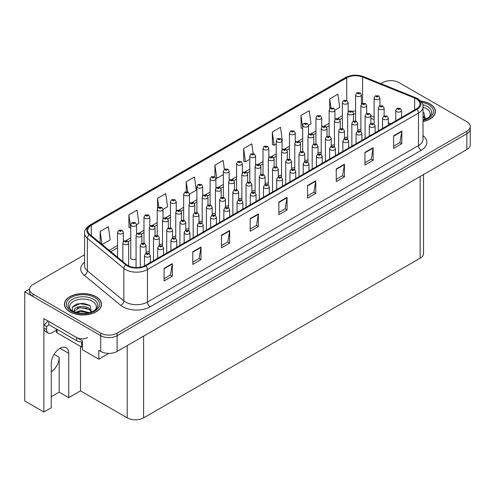 <?xml version="1.0" encoding="UTF-8"?>
<svg xmlns="http://www.w3.org/2000/svg" width="495" height="495" viewBox="0 0 495 495"><rect width="100%" height="100%" fill="white"/><g stroke="black" fill="none" stroke-linecap="round" stroke-linejoin="round"><path stroke-width="0.74" d="M423.528 174.525L423.528 253.471A11.595 6.695 180 0 1 420.131 258.204L143.612 417.854A11.595 6.695 180 0 1 127.215 417.854L80.493 390.877L68.743 397.658L68.743 353.362A12.363 7.14 120 0 0 66.181 347.7A12.363 7.14 120 0 0 60 348.313A12.363 7.14 120 0 0 51.257 363.46L51.257 407.756L43.876 412.019L24.75 400.975L24.75 291.809L100.714 335.66A11.595 6.695 0 0 0 117.105 335.66L466.853 133.737A11.595 6.695 0 0 0 470.25 129.003A11.595 6.695 0 0 1 466.853 133.737L117.105 335.66A11.595 6.695 0 0 1 100.714 335.66L32.948 296.536A11.595 6.695 0 0 1 29.552 291.809L29.552 289.284A11.595 6.695 0 0 0 32.948 294.018L100.714 333.135A11.595 6.695 0 0 0 117.105 333.135L466.853 131.212A11.595 6.695 0 0 0 470.25 126.479A11.595 6.695 0 0 0 466.853 121.745L399.094 82.622A11.595 6.695 0 0 0 382.697 82.622L380.921 83.649M130.767 257.202A3.094 1.782 0 0 0 130.575 257.827A3.094 1.782 0 0 0 131.478 259.089A3.094 1.782 0 0 0 136.069 258.947M43.876 412.019L43.876 318.625L82.405 340.869L82.405 349.705L98.796 359.166L98.796 350.336L100.714 351.438A11.595 6.695 0 0 0 117.105 351.438L466.853 149.515A11.595 6.695 0 0 0 470.25 144.781L470.25 126.479M108.795 353.399L98.796 359.166M391.335 80.666L390.456 80.666M29.558 289.031L24.75 291.809M238.646 198.464A3.094 1.782 0 0 0 241.863 197.864M251.868 190.829A3.094 1.782 0 0 0 255.092 190.228M265.097 183.193A3.094 1.782 0 0 0 268.315 182.593M304.772 160.287A3.094 1.782 0 0 0 307.989 159.687M317.994 152.652A3.094 1.782 0 0 0 321.218 152.052M344.446 137.381A3.094 1.782 0 0 0 347.663 136.781M331.217 145.016A3.094 1.782 0 0 0 334.441 144.416M278.32 175.558A3.094 1.782 0 0 0 281.537 174.958M225.423 206.099A3.094 1.782 0 0 0 228.641 205.499M212.194 213.735A3.094 1.782 0 0 0 215.418 213.135M198.971 221.37A3.094 1.782 0 0 0 202.189 220.77M185.743 229.006A3.094 1.782 0 0 0 188.966 228.405M172.52 236.641A3.094 1.782 0 0 0 175.744 236.041M159.297 244.276A3.094 1.782 0 0 0 162.515 243.676M146.068 251.912A3.094 1.782 0 0 0 149.292 251.312M291.543 167.923A3.094 1.782 0 0 0 294.766 167.322M357.668 129.746A3.094 1.782 0 0 0 360.892 129.152M80.493 390.877L80.493 346.389M51.257 396.712L59.177 392.139L68.743 397.658M59.177 392.139L59.177 357.31A12.363 7.14 -60 0 1 51.257 371.937M423.021 121.591A18.55 10.711 0 0 0 435.402 111.493A18.55 10.711 0 0 0 429.969 103.919A18.55 10.711 0 0 0 420.651 101.011M96.067 296.697A18.55 10.711 0 0 0 75.853 294.377A18.55 10.711 0 0 0 64.4 304.27A18.55 10.711 0 0 0 69.832 311.844A18.55 10.711 0 0 0 90.047 314.164A18.55 10.711 0 0 0 101.5 304.27A18.55 10.711 0 0 0 96.067 296.697M416.307 98.87A12.363 7.14 180 0 1 419.927 103.919A12.363 7.14 180 0 1 416.307 108.968L145.252 265.462A12.363 7.14 180 0 1 126.374 264.509L89.917 234.444A12.363 7.14 180 0 1 87.683 230.348A12.363 7.14 180 0 1 91.303 225.299L346.748 77.82A12.363 7.14 180 0 1 362.581 77.022L414.655 98.072A12.363 7.14 180 0 1 416.307 98.87M416.951 98.499A13.278 7.666 0 0 0 415.175 97.639L363.107 76.589A13.278 7.666 0 0 0 346.104 77.449L90.659 224.928A13.278 7.666 0 0 0 89.168 234.748L125.631 264.806A13.278 7.666 0 0 0 145.895 265.834L416.951 109.339A13.278 7.666 0 0 0 416.951 98.499M164.105 268.333L164.105 280.956L172.303 276.222L172.303 263.6L164.105 268.333M164.105 278.716L170.416 275.072L172.266 264.021A3.094 1.782 -120 0 0 172.303 263.6M170.36 275.102L172.303 276.222M192.796 251.769L192.796 264.386L200.989 259.658L200.989 247.036L192.796 251.769M192.796 262.152L199.108 258.501L200.958 247.457A3.094 1.782 -120 0 0 200.989 247.036M199.052 258.538L200.989 259.658M221.482 235.205L221.482 247.822L229.68 243.095L229.68 230.472L221.482 235.205M221.482 245.588L227.799 241.937L229.649 230.893A3.094 1.782 -120 0 0 229.68 230.472M227.743 241.975L229.68 243.095M250.173 218.642L250.173 231.258L258.371 226.531L258.371 213.908L250.173 218.642M250.173 229.018L256.49 225.374L258.341 214.329A3.094 1.782 -120 0 0 258.371 213.908M256.435 225.411L258.371 226.531M393.624 135.816L393.624 148.438L401.822 143.705L401.822 131.088L393.624 135.816M393.624 146.198L399.941 142.554L401.792 131.503A3.094 1.782 -120 0 0 401.822 131.088M399.886 142.585L401.822 143.705M364.933 152.386L364.933 165.002L373.131 160.269L373.131 147.652L364.933 152.386M364.933 162.762L371.25 159.118L373.1 148.067A3.094 1.782 -120 0 0 373.131 147.652M371.194 159.149L373.131 160.269M336.247 168.95L336.247 181.566L344.44 176.833L344.44 164.216L336.247 168.95M336.247 179.326L342.559 175.682L344.409 164.631A3.094 1.782 -120 0 0 344.44 164.216M342.503 175.713L344.44 176.833M307.556 185.514L307.556 198.13L315.754 193.397L315.754 180.78L307.556 185.514M307.556 195.89L313.867 192.246L315.717 181.195A3.094 1.782 -120 0 0 315.754 180.78M313.811 192.277L315.754 193.397M278.864 202.078L278.864 214.694L287.063 209.96L287.063 197.344L278.864 202.078M278.864 212.454L285.176 208.81L287.026 197.765A3.094 1.782 -120 0 0 287.063 197.344M285.12 208.847L287.063 209.96M84.589 254.733L32.948 284.551A11.595 6.695 0 0 0 29.552 289.284M163.01 209.391L167.595 206.743L165.745 193.557L157.546 198.291L157.546 208.246M136.564 224.662L138.903 223.307L137.053 210.121L128.855 214.855L128.985 227.397M102.143 244.53L110.212 239.871L108.362 226.685L100.163 231.419L100.163 242.897M253.168 153.524L251.813 143.866L243.614 148.599L243.75 161.141M282.039 140.673L282.354 140.487L280.504 127.302L272.306 132.035L272.442 144.577M308.484 125.402L311.046 123.923L309.196 110.738L300.997 115.471L301.127 128.013M334.936 110.131L339.737 107.359L337.887 94.174L329.689 98.901L329.689 108.683M189.461 194.12L196.286 190.179L194.436 176.993L186.238 181.727L186.238 191.683M224.371 169.321L223.121 160.429L214.929 165.163L214.929 176.987M214.929 165.163L216.779 178.349L223.338 174.556M216.779 178.349L215.709 177.946M243.614 148.599L245.464 161.785L249.789 159.285M245.464 161.785L243.614 161.092M272.306 132.035L274.156 145.221L276.241 144.014M274.156 145.221L272.306 144.528M302.686 128.595L300.997 127.964M300.997 115.471L302.686 127.531M329.689 98.901L330.945 107.854M186.238 181.727L187.654 191.837M157.546 198.291L158.796 207.195M128.855 214.855L130.767 228.003M130.705 228.04L128.855 227.347M100.163 231.419L101.989 244.394M361.387 104.173L361.387 94.898A2.896 1.671 180 0 1 359.599 96.445A2.896 1.671 180 0 1 356.437 96.08A2.896 1.671 180 0 1 355.589 94.898L356.746 92.887A1.931 1.163 57.8 0 1 357.774 92.942A0.965 0.557 0 0 0 357.805 93.716A0.965 0.557 0 0 0 359.172 93.716A0.965 0.557 0 0 0 359.172 92.924A0.965 0.557 0 0 0 357.836 92.905L358.875 93.32L358.213 93.475L357.774 92.942M358.225 93.481L358.225 93.153M357.836 92.905A1.931 1.064 -117.9 0 0 356.932 92.775A1.931 1.064 -117.9 0 0 356.846 92.831M379.913 105.788L379.913 97.954A2.896 1.671 180 0 1 378.124 99.501A2.896 1.671 180 0 1 374.963 99.142A2.896 1.671 180 0 1 374.115 97.954L375.272 95.943A1.931 1.163 57.8 0 1 376.299 96.005A0.965 0.557 0 0 0 376.33 96.773A0.965 0.557 0 0 0 377.697 96.773A0.965 0.557 0 0 0 377.697 95.987A0.965 0.557 0 0 0 376.361 95.968L377.4 96.376L376.738 96.537L376.299 96.005M376.751 96.544L376.751 96.216M376.361 95.968A1.931 1.064 -117.9 0 0 375.457 95.838A1.931 1.064 -117.9 0 0 375.371 95.894M376.738 96.537L376.726 96.228M384.12 115.849L384.12 108.021A2.896 1.671 180 0 1 382.332 109.568A2.896 1.671 180 0 1 379.17 109.203A2.896 1.671 180 0 1 378.322 108.021L379.479 106.01A1.931 1.163 57.8 0 1 380.507 106.066A0.965 0.557 0 0 0 380.537 106.84A0.965 0.557 0 0 0 381.905 106.84A0.965 0.557 0 0 0 381.905 106.048A0.965 0.557 0 0 0 380.568 106.035L381.608 106.444L380.946 106.604L380.507 106.066M380.958 106.611L380.958 106.283M380.568 106.035A1.931 1.064 -117.9 0 0 379.665 105.905A1.931 1.064 -117.9 0 0 379.578 105.955M401.55 117.488L401.55 110.453A2.896 1.671 180 0 1 399.762 112A2.896 1.671 180 0 1 396.606 111.635A2.896 1.671 180 0 1 395.753 110.453L396.91 108.442A1.931 1.163 57.8 0 1 397.943 108.498A0.965 0.557 0 0 0 397.968 109.265A0.965 0.557 0 0 0 399.335 109.265A0.965 0.557 0 0 0 399.335 108.479A0.965 0.557 0 0 0 397.999 108.461L399.038 108.875L398.382 109.03L397.943 108.498M397.999 108.461A1.931 1.064 -117.9 0 0 397.095 108.331A1.931 1.064 -117.9 0 0 397.015 108.386M348.158 111.808L348.158 102.533A2.896 1.671 180 0 1 346.37 104.08A2.896 1.671 180 0 1 343.214 103.715A2.896 1.671 180 0 1 342.367 102.533L343.518 100.522A1.931 1.163 57.8 0 1 344.551 100.578A0.965 0.557 0 0 0 344.582 101.351A0.965 0.557 0 0 0 345.943 101.351A0.965 0.557 0 0 0 345.943 100.559A0.965 0.557 0 0 0 344.607 100.541L345.646 100.955L344.99 101.11L344.551 100.578M345.003 101.116L345.003 100.788M344.607 100.541A1.931 1.064 -117.9 0 0 343.703 100.411A1.931 1.064 -117.9 0 0 343.623 100.466M334.936 119.444L334.936 110.168A2.896 1.671 180 0 1 333.147 111.715A2.896 1.671 180 0 1 329.986 111.35A2.896 1.671 180 0 1 329.138 110.168L330.295 108.158A1.931 1.163 57.8 0 1 331.322 108.213A0.965 0.557 0 0 0 331.353 108.987A0.965 0.557 0 0 0 332.72 108.987A0.965 0.557 0 0 0 332.72 108.195A0.965 0.557 0 0 0 331.384 108.176L331.774 108.424M331.384 108.176A1.931 1.064 -117.9 0 0 330.481 108.046A1.931 1.064 -117.9 0 0 330.394 108.102M331.755 108.739L331.322 108.213M321.713 127.079L321.713 117.804A2.896 1.671 180 0 1 319.918 119.351A2.896 1.671 180 0 1 316.763 118.986A2.896 1.671 180 0 1 315.915 117.804L317.072 115.793A1.931 1.163 57.8 0 1 318.099 115.849A0.965 0.557 0 0 0 318.13 116.622A0.965 0.557 0 0 0 319.498 116.622A0.965 0.557 0 0 0 319.498 115.83A0.965 0.557 0 0 0 318.161 115.811L319.201 116.226L318.539 116.381L318.099 115.849M318.551 116.387L318.551 116.059M318.161 115.811A1.931 1.064 -117.9 0 0 317.258 115.682A1.931 1.064 -117.9 0 0 317.171 115.737M318.539 116.381L318.526 116.071M308.484 134.714L308.484 125.439A2.896 1.671 180 0 1 306.696 126.986A2.896 1.671 180 0 1 303.54 126.621A2.896 1.671 180 0 1 302.686 125.439L303.843 123.428A1.931 1.163 57.8 0 1 304.877 123.484A0.965 0.557 0 0 0 304.901 124.257A0.965 0.557 0 0 0 306.269 124.257A0.965 0.557 0 0 0 306.269 123.465A0.965 0.557 0 0 0 304.932 123.447L305.328 123.694M304.932 123.447A1.931 1.064 -117.9 0 0 304.029 123.317A1.931 1.064 -117.9 0 0 303.949 123.373M305.304 124.01L304.877 123.484M305.316 124.016L305.304 123.707M366.684 113.423L366.684 105.59A2.896 1.671 180 0 1 364.895 107.137A2.896 1.671 180 0 1 361.74 106.778A2.896 1.671 180 0 1 360.892 105.59L362.043 103.579A1.931 1.163 57.8 0 1 363.076 103.641A0.965 0.557 0 0 0 363.107 104.408A0.965 0.557 0 0 0 364.469 104.408A0.965 0.557 0 0 0 364.469 103.622A0.965 0.557 0 0 0 363.138 103.603L364.171 104.012L363.516 104.173L363.076 103.641M363.138 103.603A1.931 1.064 -117.9 0 0 362.235 103.474A1.931 1.064 -117.9 0 0 362.148 103.529M353.461 121.058L353.461 113.225A2.896 1.671 180 0 1 351.673 114.772A2.896 1.671 180 0 1 348.511 114.413A2.896 1.671 180 0 1 347.663 113.225L348.82 111.214A1.931 1.163 57.8 0 1 349.854 111.276A0.965 0.557 0 0 0 349.878 112.043A0.965 0.557 0 0 0 351.246 112.043A0.965 0.557 0 0 0 351.246 111.257A0.965 0.557 0 0 0 349.909 111.239L350.949 111.647L350.287 111.808L349.854 111.276M350.299 111.814L350.299 111.486M349.909 111.239A1.931 1.064 -117.9 0 0 349.006 111.109A1.931 1.064 -117.9 0 0 348.919 111.165M350.287 111.808L350.281 111.499M340.238 128.694L340.238 120.86A2.896 1.671 180 0 1 338.45 122.407A2.896 1.671 180 0 1 335.288 122.048A2.896 1.671 180 0 1 334.441 120.86L335.598 118.85A1.931 1.163 57.8 0 1 336.625 118.911A0.965 0.557 0 0 0 336.656 119.679A0.965 0.557 0 0 0 338.023 119.679A0.965 0.557 0 0 0 338.023 118.893A0.965 0.557 0 0 0 336.687 118.874L337.076 119.122M336.687 118.874A1.931 1.064 -117.9 0 0 335.783 118.744A1.931 1.064 -117.9 0 0 335.697 118.8M337.052 119.134L336.625 118.911M327.009 136.329L327.009 128.496A2.896 1.671 180 0 1 325.221 130.043A2.896 1.671 180 0 1 322.066 129.684A2.896 1.671 180 0 1 321.218 128.496L322.369 126.485A1.931 1.163 57.8 0 1 323.402 126.547A0.965 0.557 0 0 0 323.433 127.314A0.965 0.557 0 0 0 324.794 127.314A0.965 0.557 0 0 0 324.794 126.528A0.965 0.557 0 0 0 323.458 126.51L323.854 126.757M323.458 126.51A1.931 1.064 -117.9 0 0 322.554 126.38A1.931 1.064 -117.9 0 0 322.474 126.435M323.829 127.073L323.402 126.547M323.841 127.079L323.829 126.77M370.891 123.484L370.891 115.657A2.896 1.671 180 0 1 369.103 117.204A2.896 1.671 180 0 1 365.947 116.839A2.896 1.671 180 0 1 365.1 115.657L366.257 113.646A1.931 1.163 57.8 0 1 367.284 113.701A0.965 0.557 0 0 0 367.315 114.475A0.965 0.557 0 0 0 368.676 114.475A0.965 0.557 0 0 0 368.676 113.683A0.965 0.557 0 0 0 367.346 113.671L367.736 113.918M367.346 113.671A1.931 1.064 -117.9 0 0 366.442 113.541A1.931 1.064 -117.9 0 0 366.356 113.59M367.711 114.227L367.284 113.701M367.723 114.24L367.711 113.93M357.668 131.119L357.668 123.292A2.896 1.671 180 0 1 355.88 124.839A2.896 1.671 180 0 1 352.725 124.474A2.896 1.671 180 0 1 351.871 123.292L353.028 121.281A1.931 1.163 57.8 0 1 354.061 121.337A0.965 0.557 0 0 0 354.086 122.11A0.965 0.557 0 0 0 355.453 122.11A0.965 0.557 0 0 0 355.453 121.318A0.965 0.557 0 0 0 354.117 121.306L355.156 121.714L354.5 121.875L354.061 121.337M354.513 121.881L354.513 121.553M354.117 121.306A1.931 1.064 -117.9 0 0 353.213 121.176A1.931 1.064 -117.9 0 0 353.127 121.225M344.446 138.755L344.446 130.928A2.896 1.671 180 0 1 342.658 132.474A2.896 1.671 180 0 1 339.496 132.109A2.896 1.671 180 0 1 338.648 130.928L339.805 128.917A1.931 1.163 57.8 0 1 340.832 128.972A0.965 0.557 0 0 0 340.863 129.746A0.965 0.557 0 0 0 342.231 129.746A0.965 0.557 0 0 0 342.231 128.954A0.965 0.557 0 0 0 340.894 128.941L341.934 129.35L341.272 129.511L340.832 128.972M340.894 128.941A1.931 1.064 -117.9 0 0 339.991 128.811A1.931 1.064 -117.9 0 0 339.904 128.861M331.217 146.39L331.217 138.563A2.896 1.671 180 0 1 329.429 140.11A2.896 1.671 180 0 1 326.273 139.745A2.896 1.671 180 0 1 325.425 138.563L326.576 136.552A1.931 1.163 57.8 0 1 327.61 136.608A0.965 0.557 0 0 0 327.64 137.381A0.965 0.557 0 0 0 329.002 137.381A0.965 0.557 0 0 0 329.002 136.589A0.965 0.557 0 0 0 327.671 136.577L328.061 136.818M327.671 136.577A1.931 1.064 -117.9 0 0 326.768 136.447A1.931 1.064 -117.9 0 0 326.681 136.496M328.036 137.134L327.61 136.608M328.049 137.146L328.036 136.837M423.021 107.167A13.371 7.722 180 0 1 426.306 108.56A13.371 7.722 180 0 1 428.948 117.309M425.409 119.493L423.906 112.712M420.769 101.141A18.352 10.599 180 0 1 429.833 104A18.352 10.599 180 0 1 435.204 111.493A18.352 10.599 180 0 1 423.021 121.473M423.021 119.642L423.38 119.895M423.021 115.632L425.552 119.184M423.027 116.641L425.304 119.276M423.021 112.297L423.949 112.742M56.424 330.184L52.074 332.696A7.728 4.461 -60 0 1 48.213 333.079A7.728 4.461 -60 0 1 46.61 329.54L46.61 326.514L43.876 324.937A7.728 4.461 120 0 0 47.743 320.859M48.856 324.658A7.728 4.461 -60 0 1 46.61 326.514M48.213 333.079L45.478 331.502A7.728 4.461 -60 0 1 43.876 327.962L43.876 324.937M87.596 337.553A7.728 4.461 180 0 1 76.663 337.553L48.795 321.465L48.795 324.621L76.663 340.709A7.728 4.461 0 0 0 82.405 342.014M70.853 310.087A13.371 7.722 180 0 1 75.259 300.477A13.371 7.722 180 0 1 92.404 301.331A13.371 7.722 180 0 1 95.046 310.087M91.513 312.271L90.003 305.489L83.624 303.311L76.645 304.017L72.32 307.055L72.456 310.934M95.931 296.777A18.352 10.599 180 0 1 101.308 304.27A18.352 10.599 180 0 1 89.972 314.059A18.352 10.599 180 0 1 69.974 311.763A18.352 10.599 180 0 1 64.598 304.27A18.352 10.599 180 0 1 75.927 294.476A18.352 10.599 180 0 1 95.931 296.777M75.327 312.345L80.691 310.452L89.477 312.673M76.335 312.648L82.356 311.411L88.339 312.951M73.897 311.813L74.312 309.839A8.737 5.043 0 0 0 74.213 310.582A8.737 5.043 0 0 0 74.621 312.098M74.312 309.839C74.937 306.362 84.496 304.982 89.125 308.416L91.649 311.955M74.256 311.064L79.936 307.531L89.125 309.418L91.402 312.054M56.424 329.026L56.424 332.034A1.931 1.114 0 0 0 56.993 332.826L81.582 347.02A1.931 1.114 0 0 0 82.405 347.304M72.221 307.228L80.004 303.707L90.053 305.52M77.214 308.224L80.004 307.717L86.972 308.317M77.226 312.227L80.004 311.726L86.978 312.326M388.328 125.124L388.328 118.088A2.896 1.671 180 0 1 386.539 119.635A2.896 1.671 180 0 1 383.378 119.27A2.896 1.671 180 0 1 382.53 118.088L383.687 116.078A1.931 1.163 57.8 0 1 384.714 116.133A0.965 0.557 0 0 0 384.745 116.9A0.965 0.557 0 0 0 386.112 116.9A0.965 0.557 0 0 0 386.112 116.115A0.965 0.557 0 0 0 384.776 116.096L385.815 116.511L385.153 116.665L384.714 116.133M385.166 116.672L385.166 116.344M384.776 116.096A1.931 1.064 -117.9 0 0 383.873 115.966A1.931 1.064 -117.9 0 0 383.786 116.022M385.153 116.665L385.141 116.356M375.105 132.759L375.105 125.724A2.896 1.671 180 0 1 373.31 127.271A2.896 1.671 180 0 1 370.155 126.906A2.896 1.671 180 0 1 369.307 125.724L370.464 123.713A1.931 1.163 57.8 0 1 371.491 123.769A0.965 0.557 0 0 0 371.522 124.536A0.965 0.557 0 0 0 372.89 124.536A0.965 0.557 0 0 0 372.89 123.75A0.965 0.557 0 0 0 371.553 123.731L371.943 123.979M371.553 123.731A1.931 1.064 -117.9 0 0 370.65 123.602A1.931 1.064 -117.9 0 0 370.563 123.657M371.918 123.991L371.491 123.769M361.876 140.394L361.876 133.359A2.896 1.671 180 0 1 360.088 134.906A2.896 1.671 180 0 1 356.932 134.541A2.896 1.671 180 0 1 356.078 133.359L357.235 131.348A1.931 1.163 57.8 0 1 358.269 131.404A0.965 0.557 0 0 0 358.293 132.171A0.965 0.557 0 0 0 359.661 132.171A0.965 0.557 0 0 0 359.661 131.385A0.965 0.557 0 0 0 358.324 131.367L358.72 131.614M358.324 131.367A1.931 1.064 -117.9 0 0 357.421 131.237A1.931 1.064 -117.9 0 0 357.341 131.293M358.696 131.93L358.269 131.404M358.708 131.936L358.696 131.627M348.653 148.03L348.653 140.995A2.896 1.671 180 0 1 346.865 142.541A2.896 1.671 180 0 1 343.703 142.176A2.896 1.671 180 0 1 342.856 140.995L344.013 138.984A1.931 1.163 57.8 0 1 345.04 139.039A0.965 0.557 0 0 0 345.071 139.807A0.965 0.557 0 0 0 346.438 139.807A0.965 0.557 0 0 0 346.438 139.021A0.965 0.557 0 0 0 345.102 139.002L346.141 139.417L345.479 139.571L345.04 139.039M345.102 139.002A1.931 1.064 -117.9 0 0 344.198 138.872A1.931 1.064 -117.9 0 0 344.112 138.928M335.424 155.665L335.424 148.63A2.896 1.671 180 0 1 333.636 150.177A2.896 1.671 180 0 1 330.481 149.812A2.896 1.671 180 0 1 329.633 148.63L330.79 146.619A1.931 1.163 57.8 0 1 331.817 146.675A0.965 0.557 0 0 0 331.848 147.442A0.965 0.557 0 0 0 333.209 147.442A0.965 0.557 0 0 0 333.209 146.656A0.965 0.557 0 0 0 331.879 146.638L332.269 146.885M331.879 146.638A1.931 1.064 -117.9 0 0 330.976 146.508A1.931 1.064 -117.9 0 0 330.889 146.563M332.244 147.201L331.817 146.675M332.256 147.207L332.244 146.897M322.202 163.301L322.202 156.265A2.896 1.671 180 0 1 320.414 157.806A2.896 1.671 180 0 1 317.258 157.447A2.896 1.671 180 0 1 316.404 156.265L317.561 154.254A1.931 1.163 57.8 0 1 318.594 154.31A0.965 0.557 0 0 0 318.619 155.077A0.965 0.557 0 0 0 319.987 155.077A0.965 0.557 0 0 0 319.987 154.292A0.965 0.557 0 0 0 318.65 154.273L319.69 154.688L319.034 154.842L318.594 154.31M319.046 154.848L319.046 154.52M318.65 154.273A1.931 1.064 -117.9 0 0 317.747 154.143A1.931 1.064 -117.9 0 0 317.66 154.199M319.034 154.842L319.021 154.533M308.979 170.936L308.979 163.901A2.896 1.671 180 0 1 307.191 165.441A2.896 1.671 180 0 1 304.029 165.083A2.896 1.671 180 0 1 303.181 163.901L304.338 161.89A1.931 1.163 57.8 0 1 305.365 161.945A0.965 0.557 0 0 0 305.396 162.713A0.965 0.557 0 0 0 306.764 162.713A0.965 0.557 0 0 0 306.764 161.927A0.965 0.557 0 0 0 305.427 161.908L305.817 162.156M305.427 161.908A1.931 1.064 -117.9 0 0 304.524 161.778A1.931 1.064 -117.9 0 0 304.437 161.834M305.792 162.471L305.365 161.945M305.805 162.478L305.792 162.168M295.75 178.571L295.75 171.536A2.896 1.671 180 0 1 293.962 173.077A2.896 1.671 180 0 1 290.806 172.718A2.896 1.671 180 0 1 289.959 171.536L291.11 169.525A1.931 1.163 57.8 0 1 292.143 169.581A0.965 0.557 0 0 0 292.174 170.348A0.965 0.557 0 0 0 293.535 170.348A0.965 0.557 0 0 0 293.535 169.562A0.965 0.557 0 0 0 292.205 169.544L293.238 169.958L292.582 170.113L292.143 169.581M292.594 170.119L292.594 169.791M292.205 169.544A1.931 1.064 -117.9 0 0 291.301 169.414A1.931 1.064 -117.9 0 0 291.215 169.469M282.527 186.207L282.527 179.171A2.896 1.671 180 0 1 280.739 180.712A2.896 1.671 180 0 1 277.577 180.353A2.896 1.671 180 0 1 276.73 179.171L277.887 177.161A1.931 1.163 57.8 0 1 278.92 177.216A0.965 0.557 0 0 0 278.945 177.983A0.965 0.557 0 0 0 280.312 177.983A0.965 0.557 0 0 0 280.312 177.198A0.965 0.557 0 0 0 278.976 177.179L280.015 177.594L279.353 177.748L278.92 177.216M279.366 177.754L279.366 177.427M278.976 177.179A1.931 1.064 -117.9 0 0 278.072 177.049A1.931 1.064 -117.9 0 0 277.986 177.105M269.305 193.842L269.305 186.807A2.896 1.671 180 0 1 267.517 188.347A2.896 1.671 180 0 1 264.355 187.989A2.896 1.671 180 0 1 263.507 186.807L264.664 184.796A1.931 1.163 57.8 0 1 265.691 184.852A0.965 0.557 0 0 0 265.722 185.619A0.965 0.557 0 0 0 267.09 185.619A0.965 0.557 0 0 0 267.09 184.833A0.965 0.557 0 0 0 265.753 184.814L266.793 185.229L266.131 185.384L265.691 184.852M266.143 185.39L266.143 185.062M265.753 184.814A1.931 1.064 -117.9 0 0 264.85 184.685A1.931 1.064 -117.9 0 0 264.763 184.74M266.131 185.384L266.118 185.074M256.076 201.477L256.076 194.442A2.896 1.671 180 0 1 254.288 195.983A2.896 1.671 180 0 1 251.132 195.624A2.896 1.671 180 0 1 250.284 194.442L251.435 192.431A1.931 1.163 57.8 0 1 252.469 192.487A0.965 0.557 0 0 0 252.5 193.254A0.965 0.557 0 0 0 253.861 193.254A0.965 0.557 0 0 0 253.861 192.468A0.965 0.557 0 0 0 252.524 192.45L252.92 192.697M252.524 192.45A1.931 1.064 -117.9 0 0 251.621 192.32A1.931 1.064 -117.9 0 0 251.54 192.376M252.896 193.013L252.469 192.487M252.908 193.019L252.896 192.71M242.853 209.113L242.853 202.078A2.896 1.671 180 0 1 241.065 203.618A2.896 1.671 180 0 1 237.903 203.259A2.896 1.671 180 0 1 237.056 202.078L238.213 200.067A1.931 1.163 57.8 0 1 239.24 200.122A0.965 0.557 0 0 0 239.271 200.89A0.965 0.557 0 0 0 240.638 200.89A0.965 0.557 0 0 0 240.638 200.104A0.965 0.557 0 0 0 239.302 200.085L240.341 200.5L239.679 200.654L239.24 200.122M239.691 200.661L239.691 200.333M239.302 200.085A1.931 1.064 -117.9 0 0 238.398 199.955A1.931 1.064 -117.9 0 0 238.312 200.011M239.679 200.654L239.673 200.345M229.631 216.748L229.631 209.713A2.896 1.671 180 0 1 227.836 211.254A2.896 1.671 180 0 1 224.681 210.895A2.896 1.671 180 0 1 223.833 209.713L224.99 207.702A1.931 1.163 57.8 0 1 226.017 207.758A0.965 0.557 0 0 0 226.048 208.525A0.965 0.557 0 0 0 227.415 208.525A0.965 0.557 0 0 0 227.415 207.739A0.965 0.557 0 0 0 226.079 207.721L226.469 207.968M226.079 207.721A1.931 1.064 -117.9 0 0 225.176 207.591A1.931 1.064 -117.9 0 0 225.089 207.646M226.444 208.284L226.017 207.758M226.456 208.29L226.444 207.98M216.402 224.383L216.402 217.348A2.896 1.671 180 0 1 214.613 218.889A2.896 1.671 180 0 1 211.458 218.53A2.896 1.671 180 0 1 210.604 217.348L211.761 215.331A1.931 1.163 57.8 0 1 212.794 215.393A0.965 0.557 0 0 0 212.819 216.16A0.965 0.557 0 0 0 214.187 216.16A0.965 0.557 0 0 0 214.187 215.375A0.965 0.557 0 0 0 212.85 215.356L213.889 215.771L213.234 215.925L212.794 215.393M213.246 215.931L213.246 215.603M212.85 215.356A1.931 1.064 -117.9 0 0 211.947 215.226A1.931 1.064 -117.9 0 0 211.866 215.282M213.234 215.925L213.221 215.616M203.179 232.013L203.179 224.984A2.896 1.671 180 0 1 201.391 226.524A2.896 1.671 180 0 1 198.229 226.166A2.896 1.671 180 0 1 197.381 224.984L198.538 222.967A1.931 1.163 57.8 0 1 199.565 223.028A0.965 0.557 0 0 0 199.596 223.796A0.965 0.557 0 0 0 200.964 223.796A0.965 0.557 0 0 0 200.964 223.01A0.965 0.557 0 0 0 199.627 222.991L200.017 223.239M199.627 222.991A1.931 1.064 -117.9 0 0 198.724 222.861A1.931 1.064 -117.9 0 0 198.637 222.917M199.992 223.554L199.565 223.028M200.005 223.561L199.992 223.251M189.956 239.648L189.956 232.619A2.896 1.671 180 0 1 188.162 234.16A2.896 1.671 180 0 1 185.006 233.801A2.896 1.671 180 0 1 184.159 232.619L185.316 230.602A1.931 1.163 57.8 0 1 186.343 230.664A0.965 0.557 0 0 0 186.374 231.431A0.965 0.557 0 0 0 187.741 231.431A0.965 0.557 0 0 0 187.741 230.645A0.965 0.557 0 0 0 186.405 230.627L187.444 231.041L186.782 231.196L186.343 230.664M186.794 231.202L186.794 230.874M186.405 230.627A1.931 1.064 -117.9 0 0 185.501 230.497A1.931 1.064 -117.9 0 0 185.415 230.552M186.782 231.196L186.77 230.887M176.727 247.283L176.727 240.254A2.896 1.671 180 0 1 174.939 241.795A2.896 1.671 180 0 1 171.784 241.436A2.896 1.671 180 0 1 170.93 240.254L172.087 238.237A1.931 1.163 57.8 0 1 173.12 238.299A0.965 0.557 0 0 0 173.145 239.066A0.965 0.557 0 0 0 174.512 239.066A0.965 0.557 0 0 0 174.512 238.281A0.965 0.557 0 0 0 173.176 238.262L173.572 238.51M173.176 238.262A1.931 1.064 -117.9 0 0 172.272 238.132A1.931 1.064 -117.9 0 0 172.192 238.188M173.547 238.522L173.12 238.299M163.505 254.919L163.505 247.89A2.896 1.671 180 0 1 161.717 249.431A2.896 1.671 180 0 1 158.555 249.072A2.896 1.671 180 0 1 157.707 247.89L158.864 245.873A1.931 1.163 57.8 0 1 159.891 245.935A0.965 0.557 0 0 0 159.922 246.702A0.965 0.557 0 0 0 161.29 246.702A0.965 0.557 0 0 0 161.29 245.916A0.965 0.557 0 0 0 159.953 245.897L160.993 246.312L160.331 246.467L159.891 245.935M160.343 246.473L160.343 246.145M159.953 245.897A1.931 1.064 -117.9 0 0 159.05 245.768A1.931 1.064 -117.9 0 0 158.963 245.823M150.276 262.554L150.276 255.525A2.896 1.671 180 0 1 148.488 257.066A2.896 1.671 180 0 1 145.332 256.707A2.896 1.671 180 0 1 144.484 255.525L145.641 253.508A1.931 1.163 57.8 0 1 146.668 253.57A0.965 0.557 0 0 0 146.699 254.337A0.965 0.557 0 0 0 148.067 254.337A0.965 0.557 0 0 0 148.067 253.551A0.965 0.557 0 0 0 146.73 253.533L147.77 253.947L147.108 254.102L146.668 253.57M146.73 253.533A1.931 1.064 -117.9 0 0 145.827 253.403A1.931 1.064 -117.9 0 0 145.74 253.459M295.261 142.35L295.261 133.075A2.896 1.671 180 0 1 293.473 134.621A2.896 1.671 180 0 1 290.311 134.256A2.896 1.671 180 0 1 289.464 133.075L290.621 131.064A1.931 1.163 57.8 0 1 291.648 131.119A0.965 0.557 0 0 0 291.679 131.893A0.965 0.557 0 0 0 293.046 131.893A0.965 0.557 0 0 0 293.046 131.101A0.965 0.557 0 0 0 291.71 131.082L292.749 131.497L292.087 131.651L291.648 131.119M292.099 131.658L292.099 131.33M291.71 131.082A1.931 1.064 -117.9 0 0 290.806 130.952A1.931 1.064 -117.9 0 0 290.72 131.008M292.087 131.651L292.075 131.342M282.039 149.985L282.039 140.71A2.896 1.671 180 0 1 280.244 142.257A2.896 1.671 180 0 1 277.089 141.892A2.896 1.671 180 0 1 276.241 140.71L277.398 138.699A1.931 1.163 57.8 0 1 278.425 138.755A0.965 0.557 0 0 0 278.456 139.528A0.965 0.557 0 0 0 279.824 139.528A0.965 0.557 0 0 0 279.824 138.736A0.965 0.557 0 0 0 278.487 138.718L278.877 138.965M278.487 138.718A1.931 1.064 -117.9 0 0 277.584 138.588A1.931 1.064 -117.9 0 0 277.497 138.643M278.852 139.281L278.425 138.755M278.864 139.287L278.852 138.977M268.81 157.62L268.81 148.345A2.896 1.671 180 0 1 267.022 149.892A2.896 1.671 180 0 1 263.866 149.527A2.896 1.671 180 0 1 263.012 148.345L264.169 146.334A1.931 1.163 57.8 0 1 265.202 146.39A0.965 0.557 0 0 0 265.227 147.163A0.965 0.557 0 0 0 266.595 147.163A0.965 0.557 0 0 0 266.595 146.371A0.965 0.557 0 0 0 265.258 146.353L266.298 146.767L265.642 146.922L265.202 146.39M265.654 146.928L265.654 146.6M265.258 146.353A1.931 1.064 -117.9 0 0 264.355 146.223A1.931 1.064 -117.9 0 0 264.274 146.279M265.642 146.922L265.629 146.613M255.587 165.256L255.587 155.981A2.896 1.671 180 0 1 253.799 157.528A2.896 1.671 180 0 1 250.637 157.162A2.896 1.671 180 0 1 249.789 155.981L250.946 153.97A1.931 1.163 57.8 0 1 251.974 154.025A0.965 0.557 0 0 0 252.004 154.799A0.965 0.557 0 0 0 253.372 154.799A0.965 0.557 0 0 0 253.372 154.007A0.965 0.557 0 0 0 252.035 153.988L252.425 154.236M252.035 153.988A1.931 1.064 -117.9 0 0 251.132 153.858A1.931 1.064 -117.9 0 0 251.045 153.914M252.401 154.551L251.974 154.025M252.413 154.558L252.401 154.248M242.358 172.891L242.358 163.616A2.896 1.671 180 0 1 240.57 165.163A2.896 1.671 180 0 1 237.414 164.798A2.896 1.671 180 0 1 236.567 163.616L237.724 161.605A1.931 1.163 57.8 0 1 238.751 161.661A0.965 0.557 0 0 0 238.782 162.434A0.965 0.557 0 0 0 240.149 162.434A0.965 0.557 0 0 0 240.149 161.642A0.965 0.557 0 0 0 238.813 161.624L239.852 162.038L239.19 162.193L238.751 161.661M239.203 162.199L239.203 161.871M238.813 161.624A1.931 1.064 -117.9 0 0 237.909 161.494A1.931 1.064 -117.9 0 0 237.823 161.549M229.136 180.526L229.136 171.251A2.896 1.671 180 0 1 227.347 172.798A2.896 1.671 180 0 1 224.192 172.433A2.896 1.671 180 0 1 223.338 171.251L224.495 169.24A1.931 1.163 57.8 0 1 225.528 169.296A0.965 0.557 0 0 0 225.553 170.07A0.965 0.557 0 0 0 226.92 170.07A0.965 0.557 0 0 0 226.92 169.278A0.965 0.557 0 0 0 225.584 169.259L226.623 169.674L225.968 169.828L225.528 169.296M225.584 169.259A1.931 1.064 -117.9 0 0 224.681 169.129A1.931 1.064 -117.9 0 0 224.594 169.185M215.913 188.162L215.913 178.887A2.896 1.671 180 0 1 214.125 180.434A2.896 1.671 180 0 1 210.963 180.069A2.896 1.671 180 0 1 210.115 178.887L211.272 176.876A1.931 1.163 57.8 0 1 212.299 176.932A0.965 0.557 0 0 0 212.33 177.705A0.965 0.557 0 0 0 213.698 177.705A0.965 0.557 0 0 0 213.698 176.913A0.965 0.557 0 0 0 212.361 176.894L213.401 177.309L212.739 177.464L212.299 176.932M212.751 177.47L212.751 177.142M212.361 176.894A1.931 1.064 -117.9 0 0 211.458 176.764A1.931 1.064 -117.9 0 0 211.371 176.82M212.739 177.464L212.726 177.154M202.684 195.797L202.684 186.522A2.896 1.671 180 0 1 200.896 188.069A2.896 1.671 180 0 1 197.74 187.704A2.896 1.671 180 0 1 196.892 186.522L198.043 184.511A1.931 1.163 57.8 0 1 199.077 184.567A0.965 0.557 0 0 0 199.108 185.34A0.965 0.557 0 0 0 200.469 185.34A0.965 0.557 0 0 0 200.469 184.548A0.965 0.557 0 0 0 199.138 184.53L200.172 184.944L199.516 185.099L199.077 184.567M199.138 184.53A1.931 1.064 -117.9 0 0 198.235 184.4A1.931 1.064 -117.9 0 0 198.149 184.456M189.461 203.433L189.461 194.158A2.896 1.671 180 0 1 187.673 195.704A2.896 1.671 180 0 1 184.511 195.339A2.896 1.671 180 0 1 183.664 194.158L184.821 192.147A1.931 1.163 57.8 0 1 185.854 192.202A0.965 0.557 0 0 0 185.879 192.97A0.965 0.557 0 0 0 187.246 192.97A0.965 0.557 0 0 0 187.246 192.184A0.965 0.557 0 0 0 185.91 192.165L186.299 192.413M185.91 192.165A1.931 1.064 -117.9 0 0 185.006 192.035A1.931 1.064 -117.9 0 0 184.92 192.091M186.281 192.728L185.854 192.202M186.293 192.734L186.281 192.425M313.787 143.965L313.787 136.131A2.896 1.671 180 0 1 311.999 137.678A2.896 1.671 180 0 1 308.837 137.319A2.896 1.671 180 0 1 307.989 136.131L309.146 134.12A1.931 1.163 57.8 0 1 310.173 134.182A0.965 0.557 0 0 0 310.204 134.949A0.965 0.557 0 0 0 311.572 134.949A0.965 0.557 0 0 0 311.572 134.164A0.965 0.557 0 0 0 310.235 134.145L311.275 134.553L310.613 134.714L310.173 134.182M310.235 134.145A1.931 1.064 -117.9 0 0 309.332 134.015A1.931 1.064 -117.9 0 0 309.245 134.071M300.564 151.6L300.564 143.767A2.896 1.671 180 0 1 298.77 145.313A2.896 1.671 180 0 1 295.614 144.955A2.896 1.671 180 0 1 294.766 143.767L295.923 141.756A1.931 1.163 57.8 0 1 296.951 141.817A0.965 0.557 0 0 0 296.981 142.585A0.965 0.557 0 0 0 298.349 142.585A0.965 0.557 0 0 0 298.349 141.799A0.965 0.557 0 0 0 297.012 141.78L297.402 142.028M297.012 141.78A1.931 1.064 -117.9 0 0 296.109 141.65A1.931 1.064 -117.9 0 0 296.022 141.706M297.377 142.343L296.951 141.817M297.39 142.35L297.377 142.04M287.335 159.235L287.335 151.402A2.896 1.671 180 0 1 285.547 152.949A2.896 1.671 180 0 1 282.391 152.59A2.896 1.671 180 0 1 281.537 151.402L282.695 149.391A1.931 1.163 57.8 0 1 283.728 149.453A0.965 0.557 0 0 0 283.753 150.22A0.965 0.557 0 0 0 285.12 150.22A0.965 0.557 0 0 0 285.12 149.434A0.965 0.557 0 0 0 283.784 149.416L284.823 149.824L284.167 149.985L283.728 149.453M284.18 149.991L284.18 149.663M283.784 149.416A1.931 1.064 -117.9 0 0 282.88 149.286A1.931 1.064 -117.9 0 0 282.8 149.342M284.167 149.985L284.155 149.676M274.112 166.871L274.112 159.037A2.896 1.671 180 0 1 272.324 160.584A2.896 1.671 180 0 1 269.162 160.225A2.896 1.671 180 0 1 268.315 159.037L269.472 157.026A1.931 1.163 57.8 0 1 270.499 157.088A0.965 0.557 0 0 0 270.53 157.856A0.965 0.557 0 0 0 271.897 157.856A0.965 0.557 0 0 0 271.897 157.07A0.965 0.557 0 0 0 270.561 157.051L270.951 157.299M270.561 157.051A1.931 1.064 -117.9 0 0 269.657 156.921A1.931 1.064 -117.9 0 0 269.571 156.977M270.926 157.614L270.499 157.088M270.938 157.62L270.926 157.311M260.89 174.506L260.89 166.673A2.896 1.671 180 0 1 259.095 168.22A2.896 1.671 180 0 1 255.94 167.861A2.896 1.671 180 0 1 255.092 166.673L256.249 164.662A1.931 1.163 57.8 0 1 257.276 164.724A0.965 0.557 0 0 0 257.307 165.491A0.965 0.557 0 0 0 258.675 165.491A0.965 0.557 0 0 0 258.675 164.705A0.965 0.557 0 0 0 257.338 164.687L258.378 165.095L257.716 165.256L257.276 164.724M257.728 165.262L257.728 164.934M257.338 164.687A1.931 1.064 -117.9 0 0 256.435 164.557A1.931 1.064 -117.9 0 0 256.348 164.612M247.661 182.141L247.661 174.308A2.896 1.671 180 0 1 245.873 175.855A2.896 1.671 180 0 1 242.717 175.496A2.896 1.671 180 0 1 241.863 174.308L243.02 172.297A1.931 1.163 57.8 0 1 244.054 172.359A0.965 0.557 0 0 0 244.078 173.126A0.965 0.557 0 0 0 245.446 173.126A0.965 0.557 0 0 0 245.446 172.34A0.965 0.557 0 0 0 244.109 172.322L245.149 172.73L244.493 172.891L244.054 172.359M244.505 172.897L244.505 172.569M244.109 172.322A1.931 1.064 -117.9 0 0 243.206 172.192A1.931 1.064 -117.9 0 0 243.125 172.248M234.438 189.777L234.438 181.943A2.896 1.671 180 0 1 232.65 183.49A2.896 1.671 180 0 1 229.488 183.131A2.896 1.671 180 0 1 228.641 181.943L229.798 179.933A1.931 1.163 57.8 0 1 230.825 179.988A0.965 0.557 0 0 0 230.856 180.762A0.965 0.557 0 0 0 232.223 180.762A0.965 0.557 0 0 0 232.223 179.976A0.965 0.557 0 0 0 230.887 179.957L231.926 180.366L231.264 180.526L230.825 179.988M231.276 180.533L231.276 180.205M230.887 179.957A1.931 1.064 -117.9 0 0 229.983 179.827A1.931 1.064 -117.9 0 0 229.897 179.883M231.264 180.526L231.252 180.217M221.209 197.412L221.209 189.579A2.896 1.671 180 0 1 219.421 191.126A2.896 1.671 180 0 1 216.266 190.767A2.896 1.671 180 0 1 215.418 189.579L216.575 187.568A1.931 1.163 57.8 0 1 217.602 187.624A0.965 0.557 0 0 0 217.633 188.397A0.965 0.557 0 0 0 219 188.397A0.965 0.557 0 0 0 219 187.611A0.965 0.557 0 0 0 217.664 187.593L218.054 187.84M217.664 187.593A1.931 1.064 -117.9 0 0 216.761 187.463A1.931 1.064 -117.9 0 0 216.674 187.518M218.029 188.156L217.602 187.624M218.041 188.162L218.029 187.853M207.987 205.048L207.987 197.214A2.896 1.671 180 0 1 206.198 198.761A2.896 1.671 180 0 1 203.043 198.402A2.896 1.671 180 0 1 202.189 197.214L203.346 195.203A1.931 1.163 57.8 0 1 204.379 195.259A0.965 0.557 0 0 0 204.404 196.032A0.965 0.557 0 0 0 205.772 196.032A0.965 0.557 0 0 0 205.772 195.247A0.965 0.557 0 0 0 204.435 195.228L205.475 195.636L204.819 195.797L204.379 195.259M204.831 195.803L204.831 195.476M204.435 195.228A1.931 1.064 -117.9 0 0 203.532 195.098A1.931 1.064 -117.9 0 0 203.445 195.154M204.819 195.797L204.806 195.488M194.764 212.683L194.764 204.85A2.896 1.671 180 0 1 192.976 206.396A2.896 1.671 180 0 1 189.814 206.038A2.896 1.671 180 0 1 188.966 204.85L190.123 202.839A1.931 1.163 57.8 0 1 191.15 202.894A0.965 0.557 0 0 0 191.181 203.668A0.965 0.557 0 0 0 192.549 203.668A0.965 0.557 0 0 0 192.549 202.882A0.965 0.557 0 0 0 191.212 202.863L191.602 203.111M191.212 202.863A1.931 1.064 -117.9 0 0 190.309 202.733A1.931 1.064 -117.9 0 0 190.222 202.789M191.577 203.426L191.15 202.894M191.59 203.433L191.577 203.123M317.994 154.025L317.994 146.198A2.896 1.671 180 0 1 316.206 147.745A2.896 1.671 180 0 1 313.044 147.38A2.896 1.671 180 0 1 312.197 146.198L313.354 144.187A1.931 1.163 57.8 0 1 314.387 144.243A0.965 0.557 0 0 0 314.412 145.016A0.965 0.557 0 0 0 315.779 145.016A0.965 0.557 0 0 0 315.779 144.224A0.965 0.557 0 0 0 314.443 144.212L314.832 144.453M314.443 144.212A1.931 1.064 -117.9 0 0 313.539 144.082A1.931 1.064 -117.9 0 0 313.453 144.132M314.814 144.769L314.387 144.243M314.82 144.781L314.814 144.472M304.772 161.661L304.772 153.834A2.896 1.671 180 0 1 302.983 155.381A2.896 1.671 180 0 1 299.822 155.015A2.896 1.671 180 0 1 298.974 153.834L300.131 151.823A1.931 1.163 57.8 0 1 301.158 151.878A0.965 0.557 0 0 0 301.189 152.652A0.965 0.557 0 0 0 302.556 152.652A0.965 0.557 0 0 0 302.556 151.86A0.965 0.557 0 0 0 301.22 151.847L301.61 152.089M301.22 151.847A1.931 1.064 -117.9 0 0 300.317 151.718A1.931 1.064 -117.9 0 0 300.23 151.767M301.585 152.404L301.158 151.878M301.597 152.417L301.585 152.107M291.543 169.296L291.543 161.469A2.896 1.671 180 0 1 289.754 163.016A2.896 1.671 180 0 1 286.599 162.651A2.896 1.671 180 0 1 285.751 161.469L286.902 159.458A1.931 1.163 57.8 0 1 287.935 159.514A0.965 0.557 0 0 0 287.966 160.287A0.965 0.557 0 0 0 289.328 160.287A0.965 0.557 0 0 0 289.328 159.495A0.965 0.557 0 0 0 287.991 159.483L289.031 159.891L288.375 160.052L287.935 159.514M288.387 160.058L288.387 159.724M287.991 159.483A1.931 1.064 -117.9 0 0 287.088 159.353A1.931 1.064 -117.9 0 0 287.007 159.402M288.375 160.052L288.362 159.743M278.32 176.932L278.32 169.104A2.896 1.671 180 0 1 276.532 170.651A2.896 1.671 180 0 1 273.37 170.286A2.896 1.671 180 0 1 272.522 169.104L273.679 167.093A1.931 1.163 57.8 0 1 274.706 167.149A0.965 0.557 0 0 0 274.737 167.923A0.965 0.557 0 0 0 276.105 167.923A0.965 0.557 0 0 0 276.105 167.131A0.965 0.557 0 0 0 274.768 167.118L275.158 167.36M274.768 167.118A1.931 1.064 -117.9 0 0 273.865 166.988A1.931 1.064 -117.9 0 0 273.778 167.038M275.14 167.675L274.706 167.149M275.146 167.687L275.14 167.378M265.097 184.567L265.097 176.74A2.896 1.671 180 0 1 263.303 178.287A2.896 1.671 180 0 1 260.147 177.922A2.896 1.671 180 0 1 259.3 176.74L260.457 174.729A1.931 1.163 57.8 0 1 261.484 174.785A0.965 0.557 0 0 0 261.515 175.558A0.965 0.557 0 0 0 262.882 175.558A0.965 0.557 0 0 0 262.882 174.766A0.965 0.557 0 0 0 261.546 174.754L262.585 175.162L261.923 175.323L261.484 174.785M261.935 175.329L261.935 174.995M261.546 174.754A1.931 1.064 -117.9 0 0 260.642 174.624A1.931 1.064 -117.9 0 0 260.556 174.673M261.923 175.323L261.911 175.013M251.868 192.202L251.868 184.375A2.896 1.671 180 0 1 250.08 185.922A2.896 1.671 180 0 1 246.925 185.557A2.896 1.671 180 0 1 246.071 184.375L247.228 182.364A1.931 1.163 57.8 0 1 248.261 182.42A0.965 0.557 0 0 0 248.286 183.193A0.965 0.557 0 0 0 249.653 183.193A0.965 0.557 0 0 0 249.653 182.401A0.965 0.557 0 0 0 248.317 182.389L248.713 182.63M248.317 182.389A1.931 1.064 -117.9 0 0 247.413 182.259A1.931 1.064 -117.9 0 0 247.333 182.309M248.688 182.946L248.261 182.42M248.7 182.958L248.688 182.649M238.646 199.838L238.646 192.011A2.896 1.671 180 0 1 236.858 193.557A2.896 1.671 180 0 1 233.696 193.192A2.896 1.671 180 0 1 232.848 192.011L234.005 190A1.931 1.163 57.8 0 1 235.032 190.055A0.965 0.557 0 0 0 235.063 190.829A0.965 0.557 0 0 0 236.431 190.829A0.965 0.557 0 0 0 236.431 190.037A0.965 0.557 0 0 0 235.094 190.024L236.134 190.433L235.472 190.594L235.032 190.055M235.484 190.6L235.484 190.266M235.094 190.024A1.931 1.064 -117.9 0 0 234.191 189.894A1.931 1.064 -117.9 0 0 234.104 189.944M225.423 207.473L225.423 199.646A2.896 1.671 180 0 1 223.629 201.193A2.896 1.671 180 0 1 220.473 200.828A2.896 1.671 180 0 1 219.625 199.646L220.782 197.635A1.931 1.163 57.8 0 1 221.81 197.691A0.965 0.557 0 0 0 221.84 198.464A0.965 0.557 0 0 0 223.208 198.464A0.965 0.557 0 0 0 223.208 197.672A0.965 0.557 0 0 0 221.871 197.66L222.911 198.068L222.249 198.229L221.81 197.691M222.261 198.235L222.261 197.901M221.871 197.66A1.931 1.064 -117.9 0 0 220.968 197.524A1.931 1.064 -117.9 0 0 220.881 197.579M212.194 215.108L212.194 207.281A2.896 1.671 180 0 1 210.406 208.828A2.896 1.671 180 0 1 207.25 208.463A2.896 1.671 180 0 1 206.396 207.281L207.554 205.27A1.931 1.163 57.8 0 1 208.587 205.326A0.965 0.557 0 0 0 208.612 206.099A0.965 0.557 0 0 0 209.979 206.099A0.965 0.557 0 0 0 209.979 205.307A0.965 0.557 0 0 0 208.643 205.295L209.682 205.703L209.026 205.858L208.587 205.326M209.038 205.871L209.038 205.536M208.643 205.295A1.931 1.064 -117.9 0 0 207.739 205.159A1.931 1.064 -117.9 0 0 207.659 205.215M198.971 222.744L198.971 214.917A2.896 1.671 180 0 1 197.183 216.463A2.896 1.671 180 0 1 194.021 216.098A2.896 1.671 180 0 1 193.174 214.917L194.331 212.906A1.931 1.163 57.8 0 1 195.358 212.961A0.965 0.557 0 0 0 195.389 213.735A0.965 0.557 0 0 0 196.756 213.735A0.965 0.557 0 0 0 196.756 212.943A0.965 0.557 0 0 0 195.42 212.93L195.81 213.172M195.42 212.93A1.931 1.064 -117.9 0 0 194.516 212.794A1.931 1.064 -117.9 0 0 194.43 212.85M195.785 213.487L195.358 212.961M176.239 211.068L176.239 201.793A2.896 1.671 180 0 1 174.45 203.34A2.896 1.671 180 0 1 171.289 202.975A2.896 1.671 180 0 1 170.441 201.793L171.598 199.782A1.931 1.163 57.8 0 1 172.625 199.838A0.965 0.557 0 0 0 172.656 200.605A0.965 0.557 0 0 0 174.023 200.605A0.965 0.557 0 0 0 174.023 199.819A0.965 0.557 0 0 0 172.687 199.801L173.077 200.048M172.687 199.801A1.931 1.064 -117.9 0 0 171.784 199.671A1.931 1.064 -117.9 0 0 171.697 199.726M173.052 200.364L172.625 199.838M173.064 200.37L173.052 200.06M163.01 218.703L163.01 209.428A2.896 1.671 180 0 1 161.222 210.975A2.896 1.671 180 0 1 158.066 210.61A2.896 1.671 180 0 1 157.218 209.428L158.369 207.417A1.931 1.163 57.8 0 1 159.402 207.473A0.965 0.557 0 0 0 159.433 208.24A0.965 0.557 0 0 0 160.795 208.24A0.965 0.557 0 0 0 160.795 207.454A0.965 0.557 0 0 0 159.458 207.436L160.498 207.851L159.842 208.005L159.402 207.473M159.854 208.011L159.854 207.683M159.458 207.436A1.931 1.064 -117.9 0 0 158.555 207.306A1.931 1.064 -117.9 0 0 158.474 207.362M149.787 226.339L149.787 217.064A2.896 1.671 180 0 1 147.999 218.611A2.896 1.671 180 0 1 144.837 218.246A2.896 1.671 180 0 1 143.989 217.064L145.146 215.053A1.931 1.163 57.8 0 1 146.18 215.108A0.965 0.557 0 0 0 146.204 215.876A0.965 0.557 0 0 0 147.572 215.876A0.965 0.557 0 0 0 147.572 215.09A0.965 0.557 0 0 0 146.235 215.071L147.275 215.486L146.613 215.641L146.18 215.108M146.235 215.071A1.931 1.064 -117.9 0 0 145.332 214.941A1.931 1.064 -117.9 0 0 145.245 214.997M136.564 233.974L136.564 224.699A2.896 1.671 180 0 1 134.776 226.246A2.896 1.671 180 0 1 131.614 225.881A2.896 1.671 180 0 1 130.767 224.699L131.924 222.688A1.931 1.163 57.8 0 1 132.951 222.744A0.965 0.557 0 0 0 132.982 223.511A0.965 0.557 0 0 0 134.349 223.511A0.965 0.557 0 0 0 134.349 222.725A0.965 0.557 0 0 0 133.013 222.707L133.403 222.954M133.013 222.707A1.931 1.064 -117.9 0 0 132.109 222.577A1.931 1.064 -117.9 0 0 132.023 222.632M133.378 223.27L132.951 222.744M133.39 223.276L133.378 222.967M123.335 241.61L123.335 232.334A2.896 1.671 180 0 1 121.547 233.881A2.896 1.671 180 0 1 118.392 233.516A2.896 1.671 180 0 1 117.544 232.334L118.695 230.324A1.931 1.163 57.8 0 1 119.728 230.379A0.965 0.557 0 0 0 119.759 231.146A0.965 0.557 0 0 0 121.12 231.146A0.965 0.557 0 0 0 121.12 230.361A0.965 0.557 0 0 0 119.784 230.342L120.823 230.757L120.167 230.911L119.728 230.379M120.18 230.917L120.18 230.59M119.784 230.342A1.931 1.064 -117.9 0 0 118.88 230.212A1.931 1.064 -117.9 0 0 118.8 230.268M120.167 230.911L120.155 230.602M181.535 220.318L181.535 212.485A2.896 1.671 180 0 1 179.747 214.032A2.896 1.671 180 0 1 176.591 213.673A2.896 1.671 180 0 1 175.744 212.485L176.894 210.474A1.931 1.163 57.8 0 1 177.928 210.53A0.965 0.557 0 0 0 177.959 211.303A0.965 0.557 0 0 0 179.32 211.303A0.965 0.557 0 0 0 179.32 210.517A0.965 0.557 0 0 0 177.99 210.499L179.023 210.907L178.367 211.068L177.928 210.53M178.379 211.074L178.379 210.746M177.99 210.499A1.931 1.064 -117.9 0 0 177.086 210.369A1.931 1.064 -117.9 0 0 177 210.424M178.367 211.068L178.355 210.759M168.312 227.954L168.312 220.12A2.896 1.671 180 0 1 166.524 221.667A2.896 1.671 180 0 1 163.362 221.308A2.896 1.671 180 0 1 162.515 220.12L163.672 218.109A1.931 1.163 57.8 0 1 164.705 218.165A0.965 0.557 0 0 0 164.73 218.939A0.965 0.557 0 0 0 166.097 218.939A0.965 0.557 0 0 0 166.097 218.153A0.965 0.557 0 0 0 164.761 218.134L165.8 218.542L165.144 218.703L164.705 218.165M164.761 218.134A1.931 1.064 -117.9 0 0 163.857 218.004A1.931 1.064 -117.9 0 0 163.771 218.06M155.09 235.589L155.09 227.756A2.896 1.671 180 0 1 153.302 229.303A2.896 1.671 180 0 1 150.14 228.944A2.896 1.671 180 0 1 149.292 227.756L150.449 225.745A1.931 1.163 57.8 0 1 151.476 225.8A0.965 0.557 0 0 0 151.507 226.574A0.965 0.557 0 0 0 152.875 226.574A0.965 0.557 0 0 0 152.875 225.788A0.965 0.557 0 0 0 151.538 225.769L152.578 226.178L151.916 226.339L151.476 225.8M151.928 226.345L151.928 226.017M151.538 225.769A1.931 1.064 -117.9 0 0 150.635 225.64A1.931 1.064 -117.9 0 0 150.548 225.695M151.916 226.339L151.903 226.029M141.861 243.224L141.861 235.391A2.896 1.671 180 0 1 140.073 236.938A2.896 1.671 180 0 1 136.917 236.579A2.896 1.671 180 0 1 136.069 235.391L137.22 233.38A1.931 1.163 57.8 0 1 138.254 233.436A0.965 0.557 0 0 0 138.284 234.209A0.965 0.557 0 0 0 139.646 234.209A0.965 0.557 0 0 0 139.646 233.423A0.965 0.557 0 0 0 138.309 233.405L138.705 233.652M138.309 233.405A1.931 1.064 -117.9 0 0 137.406 233.275A1.931 1.064 -117.9 0 0 137.325 233.331M138.68 233.665L138.254 233.436M128.638 265.92L128.638 243.026A2.896 1.671 180 0 1 126.85 244.573A2.896 1.671 180 0 1 123.688 244.208A2.896 1.671 180 0 1 122.84 243.026L123.998 241.016A1.931 1.163 57.8 0 1 125.031 241.071A0.965 0.557 0 0 0 125.056 241.845A0.965 0.557 0 0 0 126.423 241.845A0.965 0.557 0 0 0 126.423 241.059A0.965 0.557 0 0 0 125.087 241.04L126.126 241.449L125.464 241.61L125.031 241.071M125.476 241.616L125.476 241.288M125.087 241.04A1.931 1.064 -117.9 0 0 124.183 240.91A1.931 1.064 -117.9 0 0 124.097 240.966M185.743 230.379L185.743 222.552A2.896 1.671 180 0 1 183.954 224.099A2.896 1.671 180 0 1 180.799 223.734A2.896 1.671 180 0 1 179.951 222.552L181.108 220.541A1.931 1.163 57.8 0 1 182.135 220.597A0.965 0.557 0 0 0 182.166 221.37A0.965 0.557 0 0 0 183.534 221.37A0.965 0.557 0 0 0 183.534 220.578A0.965 0.557 0 0 0 182.197 220.566L183.237 220.974L182.575 221.129L182.135 220.597M182.587 221.141L182.587 220.807M182.197 220.566A1.931 1.064 -117.9 0 0 181.294 220.43A1.931 1.064 -117.9 0 0 181.207 220.485M172.52 238.015L172.52 230.187A2.896 1.671 180 0 1 170.732 231.734A2.896 1.671 180 0 1 167.576 231.369A2.896 1.671 180 0 1 166.722 230.187L167.879 228.176A1.931 1.163 57.8 0 1 168.913 228.232A0.965 0.557 0 0 0 168.937 229.006A0.965 0.557 0 0 0 170.305 229.006A0.965 0.557 0 0 0 170.305 228.214A0.965 0.557 0 0 0 168.968 228.201L170.008 228.61L169.352 228.764L168.913 228.232M169.364 228.777L169.364 228.442M168.968 228.201A1.931 1.064 -117.9 0 0 168.065 228.065A1.931 1.064 -117.9 0 0 167.978 228.121M159.297 245.65L159.297 237.823A2.896 1.671 180 0 1 157.509 239.37A2.896 1.671 180 0 1 154.347 239.005A2.896 1.671 180 0 1 153.5 237.823L154.657 235.812A1.931 1.163 57.8 0 1 155.684 235.868A0.965 0.557 0 0 0 155.715 236.641A0.965 0.557 0 0 0 157.082 236.641A0.965 0.557 0 0 0 157.082 235.849A0.965 0.557 0 0 0 155.746 235.837L156.785 236.245L156.123 236.4L155.684 235.868M156.135 236.412L156.135 236.078M155.746 235.837A1.931 1.064 -117.9 0 0 154.842 235.7A1.931 1.064 -117.9 0 0 154.756 235.756M146.068 253.285L146.068 245.458A2.896 1.671 180 0 1 144.28 247.005A2.896 1.671 180 0 1 141.125 246.64A2.896 1.671 180 0 1 140.277 245.458L141.428 243.447A1.931 1.163 57.8 0 1 142.461 243.503A0.965 0.557 0 0 0 142.492 244.276A0.965 0.557 0 0 0 143.853 244.276A0.965 0.557 0 0 0 143.853 243.484A0.965 0.557 0 0 0 142.523 243.466L143.556 243.88L142.9 244.035L142.461 243.503M142.523 243.466A1.931 1.064 -117.9 0 0 141.62 243.336A1.931 1.064 -117.9 0 0 141.533 243.392M466.853 149.515L466.853 131.212M117.105 351.438L117.105 333.135M100.714 351.438L100.714 333.135M143.612 417.854L143.612 336.136M420.131 258.204L420.131 176.486M127.215 417.854L127.215 345.603M59.177 357.31L54.097 354.371M60 348.313L68.743 353.362M423.021 135.723A19.324 11.156 180 0 1 421.22 150.301L150.171 306.795A3.867 2.234 60 0 1 147.436 302.061L418.492 145.567A15.456 8.922 0 0 0 423.021 139.256L423.021 106.759A15.456 8.922 180 0 1 418.492 113.07A3.867 2.234 -120 0 0 416.951 109.339M150.171 306.795A19.324 11.156 180 0 1 122.847 306.795A19.324 11.156 180 0 1 120.681 305.304L84.218 275.239A19.324 11.156 180 0 1 84.589 262.152M125.575 302.061A15.456 8.922 0 0 0 147.436 302.061L147.436 269.565A15.456 8.922 180 0 1 123.843 268.37L87.386 238.305A15.456 8.922 180 0 1 84.589 233.188L84.589 265.685A15.456 8.922 0 0 0 87.386 270.808L123.843 300.867A15.456 8.922 0 0 0 125.575 302.061M423.021 106.759C423.547 104.371 421.771 101.673 417.693 98.678L415.658 97.694A3.867 1.807 112 0 0 415.175 97.639M415.658 97.694L363.59 76.645C357.186 74.38 351.11 74.708 345.361 77.628A3.867 2.234 60 0 1 346.104 77.449M90.659 224.928A3.867 2.234 -120 0 0 89.917 225.114C85.876 228.04 84.1 230.732 84.589 233.188M89.168 234.748A3.867 2.586 129.5 0 0 87.386 238.305L87.386 270.808A3.867 2.586 -50.5 0 1 84.218 275.239M363.59 76.645A3.867 1.807 112 0 0 363.107 76.589M125.631 264.806A3.867 2.586 129.5 0 0 123.843 268.37L123.843 300.867A3.867 2.586 -50.5 0 1 120.681 305.304M145.895 265.834A3.867 2.234 60 0 1 147.436 269.565L418.492 113.07L418.492 145.567A3.867 2.234 60 0 0 421.22 150.301M32.948 294.018L32.948 296.536M91.303 225.299L91.303 235.589M414.655 98.072L414.655 109.921M362.581 77.022L362.581 103.313M390.728 123.738L388.328 122.766M374.115 117.024L370.891 115.719M355.589 111.072A12.363 7.14 0 0 0 352.421 111.295M346.748 77.82L346.748 100.374M342.367 115.688L337.689 118.392M329.138 123.323L324.46 126.027M315.915 130.958L311.237 133.662M302.686 138.594L298.015 141.298M289.464 146.229L284.786 148.933M276.241 153.865L271.563 156.569M263.012 161.5L258.341 164.204M249.789 169.135L245.112 171.839M236.567 176.771L231.889 179.475M223.338 184.406L218.666 187.11M210.115 192.041L205.437 194.745M196.892 199.677L192.215 202.381M183.664 207.312L178.986 210.016M170.441 214.948L165.763 217.651M157.218 222.583L152.54 225.287M143.989 230.218L139.312 232.922M130.767 237.854L126.089 240.558M117.544 245.489L109.172 250.322M278.864 202.474L287.026 197.765M307.556 185.91L315.717 181.195M336.247 169.346L344.409 164.631M364.933 152.782L373.1 148.067M393.624 136.218L401.792 131.503M250.173 219.037L258.341 214.329M221.482 235.601L229.649 230.893M192.796 252.165L200.958 247.457M164.105 268.729L172.266 264.021M422.736 104.674A14.807 8.551 180 0 1 427.321 106.475A14.807 8.551 180 0 1 431.133 114.772L428.825 117.402L423.021 119.994M421.66 102.31A16.613 9.591 180 0 1 428.602 104.711A16.613 9.591 180 0 1 423.021 120.403M76.663 337.553L76.663 340.709M46.61 329.54L43.876 327.962M68.669 307.55A14.807 8.551 180 0 1 75.512 297.903A14.807 8.551 180 0 1 93.419 299.252A14.807 8.551 180 0 1 97.23 307.55C95.77 308.985 98.004 308.806 91.402 312.054C84.435 314.269 78.024 313.904 72.165 310.959L68.669 307.55M94.7 297.483A16.613 9.591 180 0 1 94.7 311.052A16.613 9.591 180 0 1 71.2 311.052A16.613 9.591 180 0 1 71.2 297.483A16.613 9.591 180 0 1 94.7 297.483M81.582 347.02L81.582 342.008M56.993 332.826L56.993 329.354M345.361 77.628L89.917 225.114M355.589 114.011L353.461 114.085M342.367 118.045L339.799 119.524M329.138 125.681L326.576 127.159M315.915 133.316L313.347 134.795M302.686 140.951L300.125 142.43M289.464 148.587L286.902 150.065M276.241 156.222L273.673 157.701M263.012 163.857L260.45 165.336M249.789 171.493L247.228 172.972M236.567 179.128L233.999 180.607M223.338 186.763L220.776 188.242M210.115 194.399L207.554 195.878M196.892 202.028L194.325 203.513M183.664 209.663L181.102 211.148M170.441 217.299L167.879 218.784M157.218 224.934L154.65 226.419M143.989 232.57L141.428 234.055M130.767 240.205L128.205 241.69M117.544 247.84L110.849 251.708M374.115 119.623L370.891 118.317M361.387 94.898L360.137 92.831L356.932 92.775M355.589 120.898L355.589 94.898M379.913 97.954L378.663 95.888L375.457 95.838M374.115 123.824L374.115 97.954M384.12 108.021L382.87 105.955L379.665 105.905M378.322 130.897L378.322 108.021M401.55 110.453L400.3 108.386L397.095 108.331M395.753 120.83L395.753 110.453M348.158 102.533L346.908 100.466L343.703 100.411M342.367 128.533L342.367 102.533M334.936 110.168L333.686 108.102L330.481 108.046M329.138 136.168L329.138 110.168M321.713 117.804L320.463 115.737L317.258 115.682M315.915 143.804L315.915 117.804M308.484 125.439L307.234 123.373L304.029 123.317M302.686 151.439L302.686 125.439M366.684 105.59L365.44 103.523L362.235 103.474M360.892 131.46L360.892 105.59M353.461 113.225L352.211 111.158L349.006 111.109M347.663 139.095L347.663 113.225M340.238 120.86L338.988 118.794L335.783 118.744M334.441 146.73L334.441 120.86M327.009 128.496L325.76 126.429L322.554 126.38M321.218 154.366L321.218 128.496M370.891 115.657L369.647 113.59L366.442 113.541M365.1 138.532L365.1 115.657M357.668 123.292L356.419 121.225L353.213 121.176M351.871 146.167L351.871 123.292M344.446 130.928L343.196 128.861L339.991 128.811M338.648 153.803L338.648 130.928M331.217 138.563L329.973 136.496L326.768 136.447M325.425 161.438L325.425 138.563M435.204 111.493L435.204 113.033M101.308 304.27L101.308 305.811M64.598 304.27L64.598 305.811M388.328 118.088L387.078 116.022L383.873 115.966M382.53 128.465L382.53 118.088M375.105 125.724L373.855 123.657L370.65 123.602M369.307 136.1L369.307 125.724M361.876 133.359L360.626 131.293L357.421 131.237M356.078 143.736L356.078 133.359M348.653 140.995L347.403 138.928L344.198 138.872M342.856 151.371L342.856 140.995M335.424 148.63L334.181 146.563L330.976 146.508M329.633 159.006L329.633 148.63M322.202 156.265L320.952 154.192L317.747 154.143M316.404 166.642L316.404 156.265M308.979 163.901L307.729 161.828L304.524 161.778M303.181 174.277L303.181 163.901M295.75 171.536L294.506 169.463L291.301 169.414M289.959 181.912L289.959 171.536M282.527 179.171L281.278 177.099L278.072 177.049M276.73 189.548L276.73 179.171M269.305 186.807L268.055 184.734L264.85 184.685M263.507 197.183L263.507 186.807M256.076 194.442L254.826 192.369L251.621 192.32M250.284 204.819L250.284 194.442M242.853 202.078L241.603 200.005L238.398 199.955M237.056 212.454L237.056 202.078M229.631 209.713L228.381 207.64L225.176 207.591M223.833 220.089L223.833 209.713M216.402 217.348L215.152 215.276L211.947 215.226M210.604 227.725L210.604 217.348M203.179 224.984L201.929 222.911L198.724 222.861M197.381 235.36L197.381 224.984M189.956 232.619L188.706 230.546L185.501 230.497M184.159 242.996L184.159 232.619M176.727 240.254L175.478 238.182L172.272 238.132M170.93 250.631L170.93 240.254M163.505 247.89L162.255 245.817L159.05 245.768M157.707 258.266L157.707 247.89M150.276 255.525L149.032 253.452L145.827 253.403M144.484 265.871L144.484 255.525M295.261 133.075L294.011 131.008L290.806 130.952M289.464 159.074L289.464 133.075M282.039 140.71L280.789 138.643L277.584 138.588M276.241 166.71L276.241 140.71M268.81 148.345L267.56 146.279L264.355 146.223M263.012 174.345L263.012 148.345M255.587 155.981L254.337 153.914L251.132 153.858M249.789 181.981L249.789 155.981M242.358 163.616L241.115 161.549L237.909 161.494M236.567 189.616L236.567 163.616M229.136 171.251L227.886 169.185L224.681 169.129M223.338 197.251L223.338 171.251M215.913 178.887L214.663 176.82L211.458 176.764M210.115 204.887L210.115 178.887M202.684 186.522L201.44 184.456L198.235 184.4M196.892 212.522L196.892 186.522M189.461 194.158L188.211 192.091L185.006 192.035M183.664 220.157L183.664 194.158M313.787 136.131L312.537 134.065L309.332 134.015M307.989 162.001L307.989 136.131M300.564 143.767L299.314 141.7L296.109 141.65M294.766 169.637L294.766 143.767M287.335 151.402L286.085 149.335L282.88 149.286M281.537 177.272L281.537 151.402M274.112 159.037L272.863 156.971L269.657 156.921M268.315 184.907L268.315 159.037M260.89 166.673L259.64 164.606L256.435 164.557M255.092 192.543L255.092 166.673M247.661 174.308L246.411 172.241L243.206 172.192M241.863 200.178L241.863 174.308M234.438 181.943L233.188 179.877L229.983 179.827M228.641 207.813L228.641 181.943M221.209 189.579L219.966 187.512L216.761 187.463M215.418 215.449L215.418 189.579M207.987 197.214L206.737 195.148L203.532 195.098M202.189 223.084L202.189 197.214M194.764 204.85L193.514 202.783L190.309 202.733M188.966 230.72L188.966 204.85M317.994 146.198L316.744 144.132L313.539 144.082M312.197 169.073L312.197 146.198M304.772 153.834L303.522 151.767L300.317 151.718M298.974 176.709L298.974 153.834M291.543 161.469L290.293 159.402L287.088 159.353M285.751 184.344L285.751 161.469M278.32 169.104L277.07 167.038L273.865 166.988M272.522 191.98L272.522 169.104M265.097 176.74L263.847 174.673L260.642 174.624M259.3 199.615L259.3 176.74M251.868 184.375L250.619 182.309L247.413 182.259M246.071 207.25L246.071 184.375M238.646 192.011L237.396 189.944L234.191 189.894M232.848 214.886L232.848 192.011M225.423 199.646L224.173 197.579L220.968 197.524M219.625 222.521L219.625 199.646M212.194 207.281L210.944 205.215L207.739 205.159M206.396 230.156L206.396 207.281M198.971 214.917L197.722 212.85L194.516 212.794M193.174 237.792L193.174 214.917M176.239 201.793L174.989 199.726L171.784 199.671M170.441 227.793L170.441 201.793M163.01 209.428L161.766 207.362L158.555 207.306M157.218 235.428L157.218 209.428M149.787 217.064L148.537 214.997L145.332 214.941M143.989 243.064L143.989 217.064M136.564 224.699L135.314 222.632L132.109 222.577M130.767 258.446L130.767 224.699M123.335 232.334L122.086 230.268L118.88 230.212M117.544 257.221L117.544 232.334M181.535 212.485L180.291 210.418L177.086 210.369M175.744 238.355L175.744 212.485M168.312 220.12L167.062 218.054L163.857 218.004M162.515 245.99L162.515 220.12M155.09 227.756L153.84 225.689L150.635 225.64M149.292 253.626L149.292 227.756M141.861 235.391L140.617 233.324L137.406 233.275M136.069 267.548L136.069 235.391M128.638 243.026L127.388 240.96L124.183 240.91M122.84 261.595L122.84 243.026M185.743 222.552L184.499 220.485L181.294 220.43M179.951 245.427L179.951 222.552M172.52 230.187L171.27 228.121L168.065 228.065M166.722 253.063L166.722 230.187M159.297 237.823L158.047 235.756L154.842 235.7M153.5 260.698L153.5 237.823M146.068 245.458L144.825 243.392L141.62 243.336M140.277 267.213L140.277 245.458"/></g></svg>
